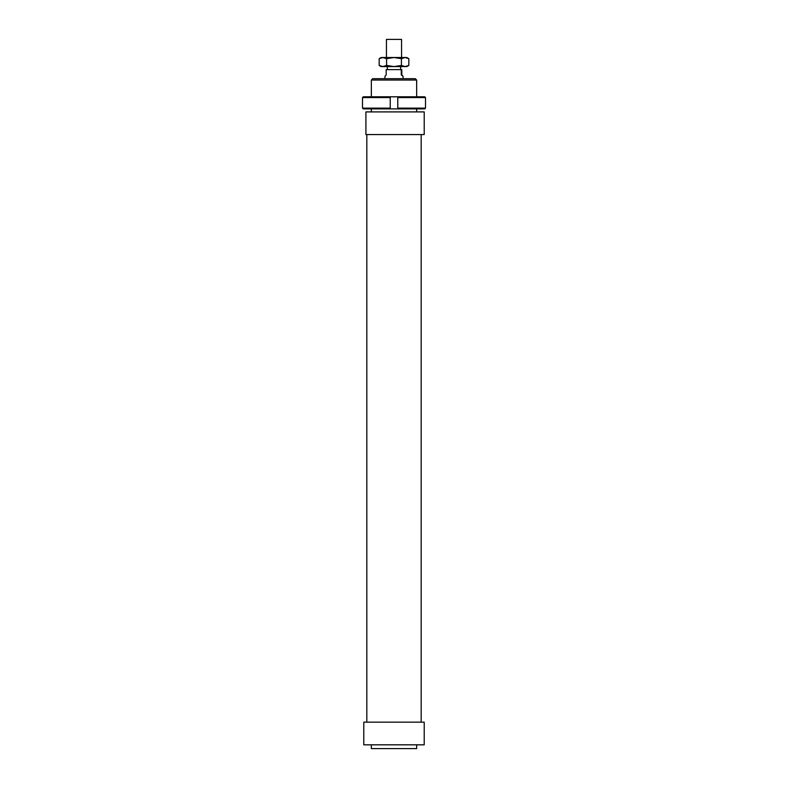 <?xml version="1.0" encoding="UTF-8"?>
<svg xmlns="http://www.w3.org/2000/svg" width="788" height="788" viewBox="0 0 788 788"><rect width="100%" height="100%" fill="white"/><g stroke="black" fill="none" stroke-linecap="round" stroke-linejoin="round"><path stroke-width="1.18" d="M386.445 66.586L401.555 66.586M386.445 57.524L386.445 39.4L401.555 39.4L401.555 57.524M401.801 69.61L401.801 74.899L403.062 76.397L401.279 74.899L401.279 69.61L401.801 69.61M384.938 78.672L384.938 76.397L386.199 74.899L386.199 69.61L401.279 69.61M401.801 74.899L401.279 74.899M424.21 111.906L424.21 134.561L365.908 134.561L365.908 111.906L424.21 111.906M366.814 722.163L366.814 134.561M421.186 134.561L421.186 722.163M363.79 744.827L363.79 722.163L424.21 722.163L424.21 744.827L363.79 744.827M416.655 744.827L416.655 748.6L371.345 748.6L371.345 744.827M371.345 111.906L371.345 108.882M371.345 96.796L371.345 80.031L416.655 80.031L416.655 96.796M416.655 108.882L416.655 111.906M416.655 80.031L415.296 78.672L372.704 78.672L371.345 80.031M425.5 97.554L424.732 96.796L397.773 96.796L397.773 97.554L425.5 97.554L425.5 108.133L397.773 108.133L397.773 108.882L424.732 108.882L425.5 108.133M397.773 97.554L397.773 108.133M390.227 108.882L390.227 108.133L362.5 108.133L363.268 108.882L397.773 108.882M362.5 97.554L390.227 97.554L390.227 96.796L363.268 96.796L362.5 97.554L362.5 108.133M390.227 97.554L390.227 108.133M390.227 96.796L397.773 96.796M406.844 57.524L408.824 58.676L405.121 57.524L406.844 57.524M379.176 58.676L381.156 57.524L382.879 57.524L379.176 58.676L379.176 65.443L382.879 66.586L381.156 66.586L379.176 65.443M408.824 65.443L406.844 66.586L405.121 66.586L408.824 65.443L408.824 58.676M382.879 57.524L405.121 57.524L401.417 58.676L394 57.524L386.583 58.676L382.879 57.524M382.879 66.586L386.583 65.443L394 66.586L382.879 66.586M394 66.586L401.417 65.443L405.121 66.586L394 66.586M401.417 58.676L401.417 65.443M386.583 58.676L386.583 65.443M400.649 69.61L400.649 66.891M403.062 78.672L403.062 76.397M387.351 69.61L387.351 66.891"/></g></svg>
